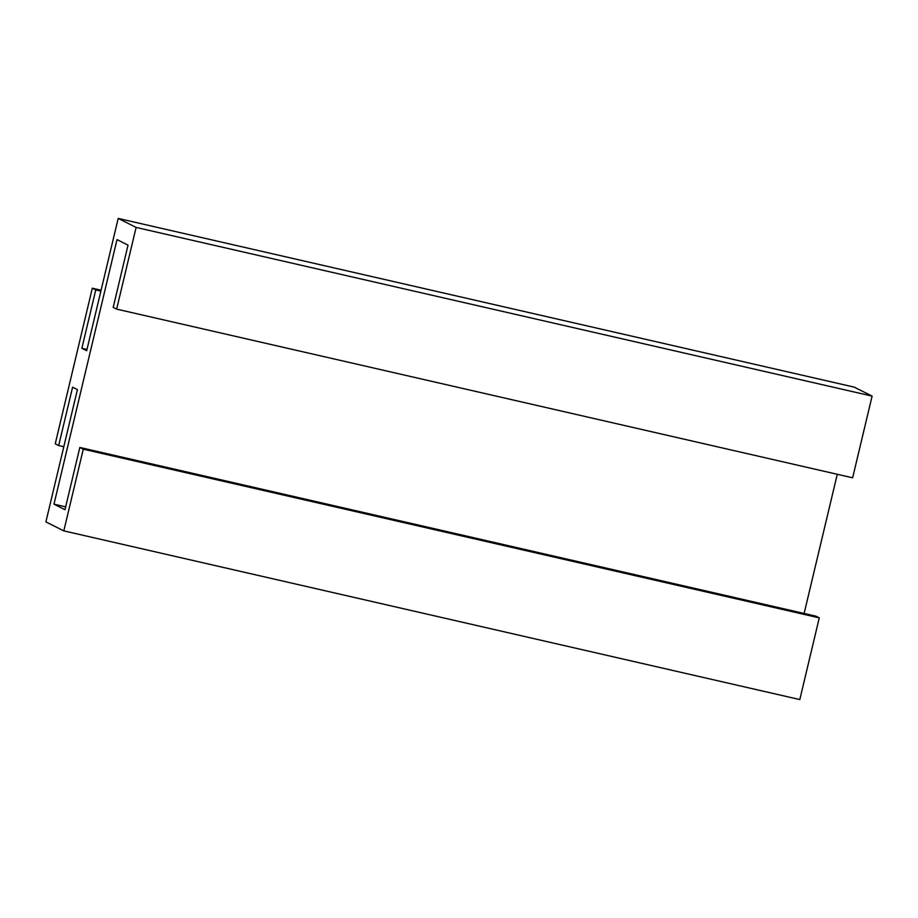 <?xml version="1.0" encoding="UTF-8"?>
<svg xmlns="http://www.w3.org/2000/svg" width="918" height="918" viewBox="0 0 918 918"><rect width="100%" height="100%" fill="white"/><g stroke="black" fill="none" stroke-linecap="round" stroke-linejoin="round"><path stroke-width="1.38" d="M63.812 446.722L58.683 445.551L72.591 387.189L77.41 389.611L45.9 521.894L63.812 530.879L799.808 699.573L819.269 617.871L815.827 616.139L79.832 447.456L83.274 449.189L819.269 617.871M83.274 449.189L63.812 530.879M79.832 447.456L64.994 509.708L53.978 504.166L65.683 506.851M804.122 613.453L837.273 474.285M116.643 309.125L852.638 477.808L872.1 396.106L136.105 227.423L116.643 309.125L113.201 307.392L128.027 245.14L117.011 239.609L53.978 504.166M872.1 396.106L854.188 387.121L118.192 218.427L86.682 350.71L81.863 348.289L86.98 349.46M136.105 227.423L118.192 218.427M81.863 348.289L95.759 289.927L100.877 291.109M95.759 289.927L92.316 288.206L101.095 290.214M92.316 288.206L55.241 443.819L58.683 445.551"/></g></svg>
